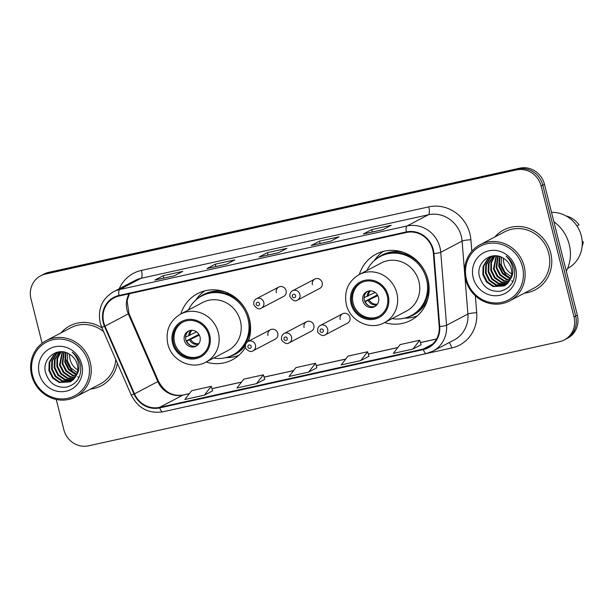 <?xml version="1.0" encoding="UTF-8"?>
<svg xmlns="http://www.w3.org/2000/svg" width="614" height="614" viewBox="0 0 614 614"><rect width="100%" height="100%" fill="white"/><g stroke="black" fill="none" stroke-linecap="round" stroke-linejoin="round"><path stroke-width="0.92" d="M384.602 322.557A37.37 35.228 -117.7 0 0 410.797 320.347A37.37 35.228 -117.7 0 0 427.95 279.623A37.37 35.228 -117.7 0 0 376.044 254.173A37.37 35.228 -117.7 0 0 359.359 274.481M206.081 362.03A37.37 35.228 -117.7 0 0 232.269 359.827A37.37 35.228 -117.7 0 0 245.508 347.255M248.34 341.33A37.37 35.228 -117.7 0 0 249.43 319.103A37.37 35.228 -117.7 0 0 197.516 293.653A37.37 35.228 -117.7 0 0 180.838 313.961M270.413 329.741L248.117 341.445A5.288 4.989 62.3 0 1 255.462 345.053A5.288 4.989 62.3 0 1 253.037 350.809L275.333 339.105A5.288 4.989 -117.7 0 0 277.758 333.341A5.288 4.989 -117.7 0 0 270.413 329.741A5.288 4.989 -117.7 0 0 267.988 335.497M306.509 321.759L284.213 333.463A5.288 4.989 62.3 0 1 291.558 337.071A5.288 4.989 62.3 0 1 289.133 342.835L311.428 331.123A5.288 4.989 -117.7 0 0 313.854 325.359A5.288 4.989 -117.7 0 0 306.509 321.759A5.288 4.989 -117.7 0 0 304.083 327.523M342.604 313.777L320.308 325.481A5.288 4.989 62.3 0 1 327.653 329.089A5.288 4.989 62.3 0 1 325.228 334.853L347.524 323.141A5.288 4.989 -117.7 0 0 349.949 317.377A5.288 4.989 -117.7 0 0 342.604 313.777A5.288 4.989 -117.7 0 0 340.179 319.541M314.836 279.055L292.54 290.76A5.288 4.989 62.3 0 1 299.885 294.367A5.288 4.989 62.3 0 1 297.452 300.131L319.756 288.419A5.288 4.989 -117.7 0 0 322.181 282.655A5.288 4.989 -117.7 0 0 314.836 279.055A5.288 4.989 -117.7 0 0 312.411 284.819M278.741 287.037L256.445 298.742A5.288 4.989 62.3 0 1 263.79 302.349A5.288 4.989 62.3 0 1 261.357 308.113L283.66 296.401A5.288 4.989 -117.7 0 0 286.086 290.637A5.288 4.989 -117.7 0 0 278.741 287.037A5.288 4.989 -117.7 0 0 276.315 292.801M56.25 399.468L63.848 429.708A21.152 19.94 -117.7 0 0 88.523 445.833L559.592 341.668A21.152 19.94 -117.7 0 0 564.289 339.949L567.628 338.199A21.152 19.94 -117.7 0 0 577.337 315.151L544.472 184.292A21.152 19.94 -117.7 0 0 519.789 168.167L48.721 272.332A21.152 19.94 -117.7 0 0 44.024 274.051L42.351 274.926A21.152 19.94 -117.7 0 1 47.055 273.207A21.152 19.94 -117.7 0 0 42.351 274.926L40.685 275.801A21.152 19.94 -117.7 0 0 30.976 298.849L42.128 343.264M564.289 339.949A21.152 19.94 -117.7 0 0 574.006 316.901L541.134 186.042A21.152 19.94 -117.7 0 0 516.451 169.917L518.116 169.042L47.055 273.207L518.116 169.042A21.152 19.94 -117.7 0 1 542.799 185.167A21.152 19.94 -117.7 0 0 518.116 169.042L519.789 168.167M574.006 316.901L575.671 316.026L542.799 185.167L575.671 316.026A21.152 19.94 -117.7 0 1 565.962 339.074A21.152 19.94 -117.7 0 0 575.671 316.026L577.337 315.151M90.45 389.107A33.847 31.905 -117.7 0 0 101.264 385.822A33.847 31.905 -117.7 0 0 117.374 363.242A33.847 31.905 -117.7 0 1 101.264 385.822A33.847 31.905 -117.7 0 1 90.45 389.107M524.379 293.154A33.847 31.905 -117.7 0 0 535.193 289.869A33.847 31.905 -117.7 0 0 550.727 252.983A33.847 31.905 -117.7 0 0 503.718 229.935A33.847 31.905 -117.7 0 0 494.869 236.966A33.847 31.905 -117.7 0 1 503.718 229.935L503.718 229.935A33.847 31.905 -117.7 0 1 550.727 252.983A33.847 31.905 -117.7 0 1 535.193 289.869A33.847 31.905 -117.7 0 1 524.379 293.154M103.72 322.434A22.564 21.267 62.3 0 1 114.074 297.851A22.564 21.267 62.3 0 1 119.085 296.017L406.422 232.483A22.564 21.267 62.3 0 1 433.384 253.536L439.194 326.494A22.564 21.267 62.3 0 1 428.196 347.225A22.564 21.267 62.3 0 1 423.184 349.059L159.571 407.351A22.564 21.267 62.3 0 1 134.504 393.866L104.986 326.157A22.564 21.267 62.3 0 1 103.72 322.434M103.198 322.55A23.132 21.805 -117.7 0 0 104.495 326.364L134.021 394.081A23.132 21.805 -117.7 0 0 159.701 407.896L423.322 349.604A23.132 21.805 -117.7 0 0 439.731 326.479L433.921 253.521A23.132 21.805 -117.7 0 0 406.284 231.938L118.947 295.472A23.132 21.805 -117.7 0 0 103.198 322.55M382.883 229.651L391.218 225.277L371.677 229.598L363.342 233.98L382.883 229.651M372.276 231.977L371.677 229.598M330.762 241.179L339.097 236.804L319.549 241.125L311.214 245.5L330.762 241.179M320.147 243.505L319.549 241.125M174.391 275.755L182.726 271.38L163.178 275.701L154.843 280.084L174.391 275.755M163.777 278.081L163.178 275.701M226.512 264.235L234.847 259.852L215.307 264.181L206.972 268.556L226.512 264.235M215.905 266.56L215.307 264.181M278.641 252.707L286.976 248.332L267.428 252.653L259.093 257.028L278.641 252.707M268.026 255.033L267.428 252.653M101.97 327.922A33.847 31.905 -117.7 0 0 69.789 325.888A33.847 31.905 -117.7 0 0 60.94 332.918A33.847 31.905 -117.7 0 1 69.789 325.888A33.847 31.905 -117.7 0 1 101.97 327.922M516.451 169.917L45.382 274.082A21.152 19.94 -117.7 0 0 40.685 275.801M412.877 349.059L421.135 344.73L419.723 340.24L400.174 344.569L393.336 353.388L412.877 349.059L419.723 340.24M256.506 383.643L264.764 379.306L263.352 374.824L243.804 379.145L236.958 387.964L256.506 383.643L263.352 374.824M204.385 395.17L211.231 386.344L191.683 390.673L184.837 399.491L204.385 395.17L212.628 390.811M360.756 360.587L367.602 351.768L348.054 356.089L341.207 364.908L360.756 360.587L368.999 356.227M308.635 372.115L315.473 363.296L295.933 367.617L289.087 376.436L308.635 372.115L316.878 367.755M269.009 262.869L289.14 258.417M288.557 258.54L289.171 258.571M216.888 274.389L237.019 269.937M236.428 270.068L237.05 270.099M164.759 285.917L184.891 281.465M184.307 281.596L184.921 281.626M321.13 251.341L341.261 246.889M340.678 247.02L341.292 247.043M373.258 239.813L393.39 235.362M392.799 235.492L393.421 235.523M315.473 363.296L316.885 367.778M211.231 386.344L212.636 390.834M367.602 351.768L369.006 356.258M69.597 354.27A15.941 15.028 -117.7 0 0 70.05 359.505A15.941 15.028 -117.7 0 0 77.786 369.866M88.531 362.79A30.324 28.582 -117.7 0 0 53.157 339.68A30.324 28.582 -117.7 0 0 32.504 375.177A30.324 28.582 -117.7 0 0 67.878 398.294A30.324 28.582 -117.7 0 0 88.531 362.79M90.25 362.283A31.728 29.909 -117.7 0 0 46.18 340.67A31.728 29.909 -117.7 0 0 31.613 375.246A31.728 29.909 -117.7 0 0 75.691 396.859A31.728 29.909 -117.7 0 0 90.25 362.283M103.574 331.606A31.728 29.909 -117.7 0 0 70.771 327.761L46.18 340.67M77.318 372.683L70.963 368.085L67.425 360.878L67.532 353.173M76.643 374.686L75.054 374.218L68.469 369.651L64.777 362.268L65.591 352.444M76.827 374.218L69.129 369.306L65.437 361.922L66.059 352.589M75.837 376.382L72.406 375.607L65.821 371.04L62.129 363.657L63.818 352.014M76.044 375.983L73.066 375.261L66.481 370.695L62.797 363.311L64.247 352.098M74.908 377.84L69.758 376.996L63.173 372.429L59.489 365.046L62.214 351.807M75.154 377.495L70.426 376.651L63.833 372.084L60.149 364.701L62.597 351.845M73.88 379.091L67.11 378.385L60.525 373.819L56.841 366.435L56.987 358.568L60.771 351.761M74.148 378.8L67.778 378.04L61.185 373.473L57.501 366.09L57.586 358.469L61.116 351.761M72.759 380.181L64.47 379.774L57.877 375.215L54.193 367.832L54.454 359.574L59.558 351.822L56.764 352.95L53.357 355.406L49.158 362.352L48.897 370.61L52.589 377.994L59.174 382.553L70.265 381.87L73.465 379.529L76.412 375.215C77.917 371.854 78.224 368.331 77.333 364.632C76.075 360.004 73.411 356.496 69.328 354.117C57.586 346.311 42.028 358.438 45.367 371.884C48.706 383.067 55.836 388.14 66.757 387.112C76.996 384.042 81.624 376.858 80.634 365.56L80.373 364.394C79.052 359.351 76.328 355.276 72.214 352.152C75.89 355.613 78.093 359.735 78.822 364.516C79.367 368.523 78.569 372.092 76.412 375.215M73.051 379.92L65.13 379.429L58.545 374.862L54.853 367.479L55.114 359.228L59.834 351.799M71.554 381.102L61.822 381.164L55.237 376.605L51.545 369.221L51.806 360.963L55.997 354.017L58.13 352.321M71.861 380.887L62.482 380.818L55.897 376.252L52.205 368.868L52.466 360.618L56.665 353.672L58.476 352.183M70.595 381.693L59.834 382.207L53.249 377.641L49.557 370.257L49.818 362.007L54.017 355.061L57.102 352.781M39.273 373.68A22.994 21.674 -117.7 0 0 66.097 391.21A22.994 21.674 -117.7 0 0 81.762 364.286A22.994 21.674 -117.7 0 0 54.938 346.764A22.994 21.674 -117.7 0 0 39.273 373.68M65.115 356.688A38.076 35.896 -117.7 0 0 74.156 373.212M75.123 374.241A38.076 35.896 -117.7 0 0 76.32 375.415M77.755 376.704A38.076 35.896 -117.7 0 0 78.285 377.157M78.446 377.288A38.076 35.896 -117.7 0 0 78.653 377.457A38.076 35.896 -117.7 0 0 78.93 377.671M75.691 396.859L100.282 383.95A31.728 29.909 -117.7 0 0 115.762 359.558M173.547 343.103A19.042 17.944 -117.7 0 0 199.987 356.074A19.042 17.944 -117.7 0 0 208.729 335.321A19.042 17.944 -117.7 0 0 182.289 322.358A19.042 17.944 -117.7 0 0 173.547 343.103M182.811 322.097A19.042 17.944 -117.7 0 0 174.591 342.558A19.042 17.944 -117.7 0 0 200.509 355.79M213.641 358.062A33.356 31.444 -117.7 0 0 232.698 355.061L233.734 354.516A33.356 31.444 -117.7 0 0 249.046 318.175A33.356 31.444 -117.7 0 0 202.72 295.457L201.684 296.002A33.356 31.444 -117.7 0 0 188.398 309.993M232.698 355.061A33.356 31.444 -117.7 0 0 248.002 318.72A33.356 31.444 -117.7 0 0 201.684 296.002M240.396 320.976A27.146 25.588 -117.7 0 0 202.689 302.487L180.6 314.084A27.146 25.588 62.3 0 1 218.308 332.573A27.146 25.588 62.3 0 1 205.843 362.153L227.932 350.556A27.146 25.588 -117.7 0 0 240.396 320.976M184.361 340.394A8.466 7.974 -117.7 0 0 196.112 346.158A8.466 7.974 -117.7 0 0 199.995 336.94A8.466 7.974 -117.7 0 0 188.245 331.176A8.466 7.974 -117.7 0 0 184.361 340.394M188.997 330.831A8.466 7.974 -117.7 0 0 185.819 339.626A8.466 7.974 -117.7 0 0 196.825 345.736M238.731 355.391A36.671 34.568 62.3 0 1 228.078 357.578L225.76 357.663M195.605 300.238L196.994 298.381A36.671 34.568 62.3 0 1 204.838 290.852M185.689 335.988A9.87 9.31 62.3 0 0 185.674 337.063L185.566 337.086M185.674 337.063L196.626 331.921M186.272 340.97L198.89 334.346M190.701 345.528A9.87 9.31 62.3 0 1 186.702 341.146L186.387 341.223M199.327 335.129L186.702 341.146M503.526 258.317A15.941 15.028 -117.7 0 0 503.979 263.544A15.941 15.028 -117.7 0 0 511.715 273.913M522.46 266.837A30.324 28.582 -117.7 0 0 487.086 243.727A30.324 28.582 -117.7 0 0 466.433 279.224A30.324 28.582 -117.7 0 0 501.807 302.341A30.324 28.582 -117.7 0 0 522.46 266.837M524.179 266.33A31.728 29.909 -117.7 0 0 480.11 244.717A31.728 29.909 -117.7 0 0 465.542 279.293A31.728 29.909 -117.7 0 0 509.612 300.906A31.728 29.909 -117.7 0 0 524.179 266.33M509.612 300.906L534.211 287.989A31.728 29.909 -117.7 0 0 548.77 253.413A31.728 29.909 -117.7 0 0 504.7 231.808L480.11 244.717M566.308 271.219A38.076 35.896 -117.7 0 0 569.224 244.456A38.076 35.896 -117.7 0 0 553.874 221.738M567.582 268.479A29.971 28.252 -117.7 0 0 581.32 235.83A29.971 28.252 -117.7 0 0 551.518 212.352M511.247 276.73L504.892 272.132L501.354 264.926L501.461 257.22M510.572 278.725L508.983 278.265L502.398 273.698L498.706 266.315L499.512 256.491M510.756 278.265L503.058 273.353L499.366 265.969L499.98 256.637M509.766 280.429L506.335 279.654L499.75 275.087L496.058 267.704L497.747 256.061M509.973 280.022L506.995 279.301L500.41 274.742L496.726 267.359L498.177 256.145M508.837 281.887L503.687 281.043L497.102 276.477L493.41 269.093L496.143 255.854M509.083 281.542L504.347 280.698L497.762 276.131L494.078 268.748L496.526 255.892M507.809 283.138L501.039 282.432L494.454 277.866L490.77 270.482L490.916 262.615L494.7 255.808M508.077 282.847L501.707 282.087L495.114 277.52L491.43 270.137L491.515 262.516L495.045 255.808M506.688 284.221L498.399 283.822L491.806 279.255L488.122 271.872L488.383 263.621L493.487 255.869M506.972 283.967L499.059 283.476L492.466 278.909L488.782 271.526L489.043 263.276L493.763 255.846M505.483 285.149L495.751 285.211L489.158 280.652L485.474 273.268L485.735 265.01L489.926 258.064L492.052 256.368M505.79 284.927L496.411 284.865L489.826 280.299L486.134 272.915L486.395 264.665L490.586 257.711L492.405 256.23M510.334 279.263C511.846 275.901 512.153 272.378 511.262 268.679C510.004 264.051 507.341 260.543 503.257 258.164C491.515 250.358 475.957 262.485 479.296 275.932C482.635 287.114 489.765 292.187 500.686 291.159C510.925 288.089 515.545 280.905 514.563 269.607L514.302 268.441C512.982 263.398 510.257 259.315 506.136 256.192C509.82 259.661 512.022 263.782 512.751 268.564C513.296 272.57 512.49 276.139 510.334 279.263L507.387 283.576L504.194 285.917L493.103 286.6L486.518 282.041L482.827 274.658L483.088 266.399L487.278 259.453L490.693 256.997L493.502 255.861M504.524 285.74L493.763 286.254L487.178 281.688L483.487 274.304L483.748 266.054L487.946 259.108L491.031 256.829M473.202 277.728A22.994 21.674 -117.7 0 0 500.026 295.257A22.994 21.674 -117.7 0 0 515.691 268.333A22.994 21.674 -117.7 0 0 488.867 250.811A22.994 21.674 -117.7 0 0 473.202 277.728M582.095 246.552A22.564 21.267 -117.7 0 0 583.3 241.847L582.249 242.4M582.202 241.525L583.3 241.847M499.044 260.735A38.076 35.896 -117.7 0 0 508.085 277.259M509.052 278.288A38.076 35.896 -117.7 0 0 510.249 279.462M511.685 280.752A38.076 35.896 -117.7 0 0 512.214 281.204M512.375 281.335A38.076 35.896 -117.7 0 0 512.583 281.504A38.076 35.896 -117.7 0 0 512.859 281.719M576.584 225.43A22.564 21.267 -117.7 0 1 576.937 225.906L579.017 224.808A22.564 21.267 -117.7 0 0 566.001 215.905M352.068 303.631A19.042 17.944 -117.7 0 0 378.516 316.594A19.042 17.944 -117.7 0 0 387.25 295.848A19.042 17.944 -117.7 0 0 360.809 282.885A19.042 17.944 -117.7 0 0 352.068 303.631M361.331 282.617A19.042 17.944 -117.7 0 0 353.111 303.078A19.042 17.944 -117.7 0 0 379.03 316.31M392.162 318.589A33.356 31.444 -117.7 0 0 411.219 315.588L412.263 315.043A33.356 31.444 -117.7 0 0 427.574 278.695A33.356 31.444 -117.7 0 0 381.248 255.984L380.204 256.529A33.356 31.444 -117.7 0 0 366.919 270.513M411.219 315.588A33.356 31.444 -117.7 0 0 426.53 279.24A33.356 31.444 -117.7 0 0 380.204 256.529M418.917 281.496A27.146 25.588 -117.7 0 0 381.21 263.007L359.121 274.604A27.146 25.588 62.3 0 1 396.828 293.093A27.146 25.588 62.3 0 1 384.364 322.68L406.46 311.075A27.146 25.588 -117.7 0 0 418.917 281.496M362.882 300.921A8.466 7.974 -117.7 0 0 374.64 306.685A8.466 7.974 -117.7 0 0 378.523 297.46A8.466 7.974 -117.7 0 0 366.765 291.696A8.466 7.974 -117.7 0 0 362.882 300.921M367.517 291.358A8.466 7.974 -117.7 0 0 364.34 300.154A8.466 7.974 -117.7 0 0 375.346 306.256M417.251 315.918A36.671 34.568 62.3 0 1 406.606 318.098L404.281 318.19M374.126 260.766L375.515 258.901A36.671 34.568 62.3 0 1 383.359 251.372M364.209 296.508A9.87 9.31 62.3 0 0 364.194 297.583L364.087 297.606M364.194 297.583L375.154 292.441M364.793 301.497L377.41 294.866M369.221 306.056A9.87 9.31 62.3 0 1 365.223 301.674L364.908 301.743M377.856 295.656L365.223 301.674M48.721 272.332L45.382 274.082M544.472 184.292L541.134 186.042M129.063 293.814A22.564 21.267 -117.7 0 0 127.06 310.177A22.564 21.267 -117.7 0 0 128.326 313.9L157.852 381.609A22.564 21.267 -117.7 0 0 182.911 395.094L189.358 393.666M119.223 288.772A35.259 33.233 62.3 0 1 141.427 270.398L428.764 206.864A7.053 2.279 -102.5 0 1 428.388 214.77L141.059 278.311A28.206 26.586 -117.7 0 0 134.796 280.598L113.452 291.803A28.206 26.586 62.3 0 1 119.722 289.516A7.053 2.279 77.5 0 0 118.947 295.472M428.764 206.864A35.259 33.233 62.3 0 1 469.902 233.734A35.259 33.233 62.3 0 1 470.892 239.759L471.813 251.318M433.921 253.521A7.053 0.975 -4.6 0 0 440.752 252.3L462.089 241.095A28.206 26.586 -117.7 0 0 461.298 236.267A28.206 26.586 -117.7 0 0 428.388 214.77L407.051 225.975A28.206 26.586 62.3 0 1 440.752 252.3L446.562 325.259A28.206 26.586 62.3 0 1 432.824 351.17L454.16 339.964A28.206 26.586 -117.7 0 0 467.906 314.053L464.852 275.709M113.452 291.803C102.016 298.803 97.595 309.141 100.182 322.818L101.747 327.4L104.495 326.364M162.94 411.756A7.053 2.279 -102.5 0 1 162.748 411.825A7.053 2.279 -102.5 0 1 159.701 407.896M423.322 349.604A7.053 2.279 77.5 0 0 426.369 353.526L432.824 351.17M439.731 326.479A7.053 0.975 -4.6 0 0 446.562 325.259L467.906 314.053A7.053 0.975 175.4 0 1 476.702 312.718A35.259 33.233 62.3 0 1 451.689 347.977L188.076 406.268A35.259 33.233 62.3 0 1 186.433 406.583M101.747 327.4L131.266 395.117L134.021 394.081M406.284 231.938A7.053 2.279 -102.5 0 1 407.051 225.975L119.722 289.516L141.059 278.311A7.053 2.279 -102.5 0 0 141.427 270.398M475.351 295.794L476.702 312.718M464.56 272.025L462.089 241.095A7.053 0.975 175.4 0 1 470.892 239.759M449.149 342.597A7.053 2.279 -102.5 0 1 451.689 347.977M423.184 349.059L432.555 344.139M104.986 326.157L128.948 313.508L158.466 381.225L134.504 393.866M159.571 407.351L182.911 395.094A12.694 4.106 -102.5 0 1 183.248 394.971L189.404 393.605M211.96 388.67L241.479 382.146M264.081 377.142L293.599 370.618M316.202 365.622L345.728 359.09M368.331 354.094L397.849 347.562M420.452 342.566L436.554 339.005M209.704 335.106A20.101 18.942 -117.7 0 0 186.257 319.787A20.101 18.942 -117.7 0 0 172.572 343.318A20.101 18.942 -117.7 0 0 196.019 358.637A20.101 18.942 -117.7 0 0 209.704 335.106M224.977 291.865A33.808 31.874 -117.7 0 0 197.846 298.412M228.538 356.857A33.808 31.874 -117.7 0 0 245.408 345.375M247.741 341.668A33.808 31.874 -117.7 0 0 249.322 338.237M188.651 335.988A8.182 7.713 62.3 0 1 191.023 330.347M189.772 335.52A7.759 7.314 62.3 0 1 191.998 330.309M198.376 344.339A8.182 7.713 62.3 0 1 189.68 340.072M198.959 343.564A7.759 7.314 62.3 0 1 190.8 339.611M388.232 295.633A20.101 18.942 -117.7 0 0 364.785 280.314A20.101 18.942 -117.7 0 0 351.093 303.846A20.101 18.942 -117.7 0 0 374.54 319.165A20.101 18.942 -117.7 0 0 388.232 295.633M403.498 252.392A33.808 31.874 -117.7 0 0 376.367 258.931M407.059 317.384A33.808 31.874 -117.7 0 0 427.851 298.757M367.172 296.508A8.182 7.713 62.3 0 1 369.551 290.867M368.293 296.048A7.759 7.314 62.3 0 1 370.518 290.836M376.896 304.866A8.182 7.713 62.3 0 1 368.2 300.599M377.48 304.083A7.759 7.314 62.3 0 1 369.321 300.131M256.23 304.337A1.765 1.665 -117.7 0 0 258.287 305.68A1.765 1.665 -117.7 0 0 259.484 303.615A1.765 1.665 -117.7 0 0 257.427 302.272A1.765 1.665 -117.7 0 0 256.23 304.337M292.325 296.355A1.765 1.665 -117.7 0 0 294.382 297.698A1.765 1.665 -117.7 0 0 295.58 295.633A1.765 1.665 -117.7 0 0 293.523 294.29A1.765 1.665 -117.7 0 0 292.325 296.355M251.164 346.319A1.765 1.665 -117.7 0 0 249.107 344.976A1.765 1.665 -117.7 0 0 247.902 347.04A1.765 1.665 -117.7 0 0 249.959 348.384A1.765 1.665 -117.7 0 0 251.164 346.319M287.26 338.337A1.765 1.665 -117.7 0 0 285.203 336.994A1.765 1.665 -117.7 0 0 283.998 339.058A1.765 1.665 -117.7 0 0 286.055 340.402A1.765 1.665 -117.7 0 0 287.26 338.337M323.355 330.355A1.765 1.665 -117.7 0 0 321.299 329.012A1.765 1.665 -117.7 0 0 320.094 331.076A1.765 1.665 -117.7 0 0 322.15 332.42A1.765 1.665 -117.7 0 0 323.355 330.355M131.266 395.117C138.096 408.295 148.588 413.859 162.748 411.825L426.369 353.526M158.466 381.225C164.368 392.1 172.626 396.682 183.248 394.971M211.945 388.624L241.525 382.085M264.066 377.096L293.653 370.557M316.195 365.568L345.774 359.029M368.316 354.048L397.895 347.501M420.436 342.52L436.585 338.951M128.948 313.508L127.113 300.86L129.347 293.745M278.71 252.669L259.246 256.974M226.589 264.197L207.118 268.502M174.468 275.717L154.997 280.022M330.839 241.141L311.367 245.446M382.959 229.613L363.488 233.919M180.6 314.084C169.587 320.823 165.32 330.777 167.814 343.947C171.375 360.525 191.629 370.288 205.843 362.153M359.121 274.604C348.107 281.35 343.848 291.305 346.334 304.467C349.896 321.053 370.15 330.816 384.364 322.68M261.357 308.113C258.97 309.801 256.468 308.642 253.851 304.644C253.367 302.057 254.234 300.092 256.445 298.742M297.452 300.131C295.065 301.819 292.563 300.66 289.946 296.662C289.463 294.075 290.33 292.111 292.54 290.76M248.117 341.445C245.907 342.796 245.047 344.761 245.531 347.347C244.249 347.516 250.005 353.557 253.037 350.809M284.213 333.463C282.003 334.814 281.143 336.779 281.626 339.365C280.345 339.534 286.101 345.575 289.133 342.835M320.308 325.481C318.098 326.832 317.238 328.797 317.722 331.383C316.44 331.552 322.197 337.593 325.228 334.853"/></g></svg>
